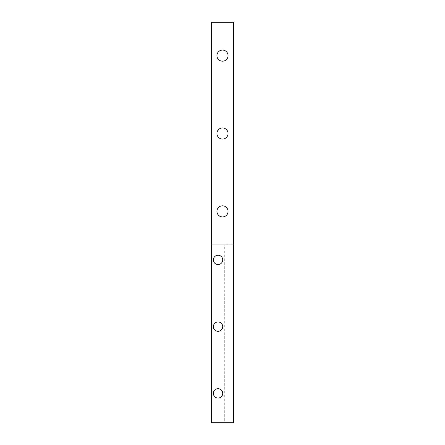 <?xml version="1.0" encoding="UTF-8"?>
<svg xmlns="http://www.w3.org/2000/svg" width="445" height="445" viewBox="0 0 445 445"><rect width="100%" height="100%" fill="white"/><g stroke="black" fill="none" stroke-linecap="round" stroke-linejoin="round"><path stroke-width="0.33" stroke-dasharray="2.23 1.67" d="M216.938 211.375A5.562 5.562 0 0 0 225.281 216.192A5.562 5.562 0 0 0 225.281 206.558A5.562 5.562 0 0 0 216.938 211.375M216.938 133.5A5.562 5.562 0 0 0 225.281 138.317A5.562 5.562 0 0 0 225.281 128.683A5.562 5.562 0 0 0 216.938 133.5M216.938 55.625A5.562 5.562 0 0 0 225.281 60.442A5.562 5.562 0 0 0 225.281 50.808A5.562 5.562 0 0 0 216.938 55.625M213.378 326.63A4.673 4.673 0 0 0 220.386 330.674A4.673 4.673 0 0 0 220.386 322.586A4.673 4.673 0 0 0 213.378 326.63M213.378 393.38A4.673 4.673 0 0 0 220.386 397.424A4.673 4.673 0 0 0 220.386 389.336A4.673 4.673 0 0 0 213.378 393.38M213.378 259.88A4.673 4.673 0 0 0 220.386 263.924A4.673 4.673 0 0 0 220.386 255.836A4.673 4.673 0 0 0 213.378 259.88M211.375 422.75L224.725 422.75L224.725 244.75L233.625 244.75L211.375 244.75L211.375 422.75M211.375 244.75L224.725 244.75L224.725 422.75L233.625 422.75L233.625 22.25L211.375 22.25L211.375 244.75"/><path stroke-width="0.67" d="M216.938 211.375A5.562 5.562 0 0 1 225.281 206.558A5.562 5.562 0 0 1 225.281 216.192A5.562 5.562 0 0 1 216.938 211.375M216.938 133.5A5.562 5.562 0 0 1 225.281 128.683A5.562 5.562 0 0 1 225.281 138.317A5.562 5.562 0 0 1 216.938 133.5M216.938 55.625A5.562 5.562 0 0 1 225.281 50.808A5.562 5.562 0 0 1 225.281 60.442A5.562 5.562 0 0 1 216.938 55.625M213.378 326.63A4.673 4.673 0 0 1 220.386 322.586A4.673 4.673 0 0 1 220.386 330.674A4.673 4.673 0 0 1 213.378 326.63M213.378 393.38A4.673 4.673 0 0 1 220.386 389.336A4.673 4.673 0 0 1 220.386 397.424A4.673 4.673 0 0 1 213.378 393.38M213.378 259.88A4.673 4.673 0 0 1 220.386 255.836A4.673 4.673 0 0 1 220.386 263.924A4.673 4.673 0 0 1 213.378 259.88M233.625 422.75L211.375 422.75L211.375 22.25L233.625 22.25L233.625 422.75"/></g></svg>
